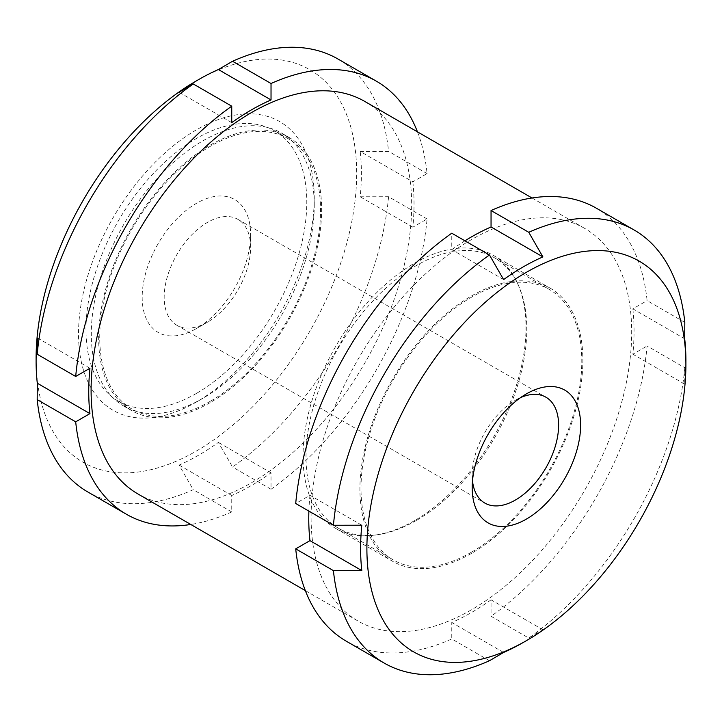 <?xml version="1.0" encoding="UTF-8"?>
<svg xmlns="http://www.w3.org/2000/svg" width="722" height="722" viewBox="0 0 722 722"><rect width="100%" height="100%" fill="white"/><g stroke="black" fill="none" stroke-linecap="round" stroke-linejoin="round"><path stroke-width="0.54" stroke-dasharray="3.61 2.71" d="M471.394 553.458A157.658 91.026 -60 0 1 392.56 561.265A157.658 91.026 -60 0 1 392.56 379.221A157.658 91.026 -60 0 1 550.218 288.204A157.658 91.026 -60 0 1 574.387 414.527A157.658 91.026 -60 0 1 471.394 553.458M471.394 609.819A226.681 130.872 -60 0 1 358.049 621.046A226.681 130.872 -60 0 1 358.049 359.294A226.681 130.872 -60 0 1 584.73 228.423A226.681 130.872 -60 0 1 619.476 410.069A226.681 130.872 -60 0 1 471.394 609.819M364.727 101.405A226.681 130.872 -60 0 1 399.474 283.051A226.681 130.872 -60 0 1 251.391 482.801A226.681 130.872 -60 0 1 138.046 494.028M417.46 131.846A250.02 144.346 -60 0 1 427.081 173.596L412.84 181.818L360.197 151.43L388.58 151.367A250.02 144.346 -60 0 0 337.896 58.969M412.84 181.818A230.011 132.803 120 0 1 412.84 227.186L427.081 218.965A250.02 144.346 -60 0 1 271.03 489.245L271.03 472.811A230.011 132.803 120 0 1 231.744 495.491L231.744 511.934A250.02 144.346 -60 0 1 190.779 524.47M231.744 511.934L193.243 489.706A250.02 144.346 -60 0 1 87.876 492.007M196.384 80.882A226.681 130.872 -60 0 1 356.677 173.415A226.681 130.872 -60 0 1 196.384 451.042A226.681 130.872 -60 0 1 36.1 358.5M427.081 218.965L388.58 196.736L360.197 196.79A230.011 132.803 120 0 0 360.197 151.43M388.58 196.736A250.02 144.346 -60 0 1 232.529 467.017L218.387 442.415A230.011 132.803 120 0 1 179.101 465.094L193.243 489.706M427.081 173.596L388.58 151.367M684.808 322.391L647.102 300.623A250.02 144.346 -60 0 0 596.408 208.225M685.9 360.774A230.011 132.803 -60 0 1 684.709 384.149L684.808 367.76L647.102 345.991A250.02 144.346 -60 0 1 491.05 616.272L528.757 638.04L542.899 629.764A230.011 132.803 -60 0 1 523.26 642.481M684.808 367.76A250.02 144.346 -60 0 1 528.757 638.04M489.471 660.729L451.764 638.961A250.02 144.346 -60 0 1 346.398 641.262M308.89 511.104A230.011 132.803 -60 0 1 309.955 495.274L295.713 503.496M503.613 279.585L451.764 249.65L451.764 233.206M451.764 249.65A230.011 132.803 -60 0 1 464.941 240.814M684.709 338.78L632.86 308.845L647.102 300.623M632.86 308.845A230.011 132.803 -60 0 1 632.86 354.213L647.102 345.991M542.899 629.764L491.05 599.838L491.05 616.272M491.05 599.838A230.011 132.803 -60 0 1 451.764 622.517L451.764 638.961M471.403 552.213A156.123 90.133 -60 0 1 393.346 559.947A156.123 90.133 -60 0 1 393.346 379.673A156.123 90.133 -60 0 1 549.469 289.54A156.123 90.133 -60 0 1 573.394 414.636A156.123 90.133 -60 0 1 471.403 552.213M202.765 398.373A157.658 91.026 -60 0 1 123.94 406.179A157.658 91.026 -60 0 1 123.94 224.136A157.658 91.026 -60 0 1 281.598 133.11A157.658 91.026 -60 0 1 314.241 205.283A157.658 91.026 -60 0 1 202.765 398.373L196.384 402.055A166.674 96.234 -60 0 1 78.527 334.006A166.674 96.234 -60 0 1 196.384 129.87A166.674 96.234 -60 0 1 314.241 197.918A166.674 96.234 -60 0 1 196.393 402.055A166.674 96.234 -60 0 1 196.384 402.055L202.765 398.373M210.147 402.632A157.658 91.026 -60 0 1 131.323 410.439A157.658 91.026 -60 0 1 131.314 228.396A157.658 91.026 -60 0 1 288.971 137.37A157.658 91.026 -60 0 1 313.14 263.701A157.658 91.026 -60 0 1 210.147 402.632M503.613 652.453L451.764 622.517M361.803 525.21L309.955 495.274M684.709 384.149L632.86 354.213M472.495 480.897A61.117 35.288 -60 0 1 472.188 475.094A61.117 35.288 -60 0 1 515.4 400.241A61.117 35.288 -60 0 1 520.589 397.605M207.394 322.22A61.117 35.288 -60 0 1 176.836 325.243A61.117 35.288 -60 0 1 176.836 254.676A61.117 35.288 -60 0 1 237.953 219.389A61.117 35.288 -60 0 1 250.606 247.366A61.117 35.288 -60 0 1 207.394 322.22L196.393 328.564A76.667 44.268 -60 0 1 142.18 297.265A76.667 44.268 -60 0 1 196.393 203.36A76.667 44.268 -60 0 1 250.606 234.668A76.667 44.268 -60 0 1 196.393 328.564L207.394 322.22M210.147 401.378A156.123 90.133 -60 0 1 132.09 409.112A156.123 90.133 -60 0 1 132.081 228.838A156.123 90.133 -60 0 1 288.204 138.696A156.123 90.133 -60 0 1 312.139 263.801A156.123 90.133 -60 0 1 210.147 401.378M196.393 393.436A156.123 90.133 -60 0 1 118.336 401.17A156.123 90.133 -60 0 1 118.336 220.896A156.123 90.133 -60 0 1 274.459 130.763A156.123 90.133 -60 0 1 298.385 255.868A156.123 90.133 -60 0 1 196.393 393.436M416.395 520.454A156.123 90.133 -60 0 1 377.01 534.803A156.123 90.133 -60 0 1 338.338 528.188A156.123 90.133 -60 0 1 338.338 347.914A156.123 90.133 -60 0 1 494.453 257.781A156.123 90.133 -60 0 1 519.524 287.961A156.123 90.133 -60 0 1 416.395 520.454M414.518 520.625A157.658 91.026 -60 0 1 374.745 535.119A157.658 91.026 -60 0 1 335.694 528.432A157.658 91.026 -60 0 1 335.694 346.389A157.658 91.026 -60 0 1 493.343 255.362A157.658 91.026 -60 0 1 518.658 285.84A157.658 91.026 -60 0 1 414.518 520.625M271.03 489.245L232.529 467.017M271.03 472.811L218.387 442.415M231.744 495.491L179.101 465.094M89.934 368.247L37.291 337.851M231.744 122.623L179.101 92.236M412.84 227.186L360.197 196.79M305.334 590.605L358.049 621.046M532.015 197.981L584.73 228.423M123.94 406.179L131.323 410.439M281.598 133.11L288.971 137.37M472.188 475.094L472.188 487.792M515.4 400.241L526.401 393.887M176.836 325.243L484.841 503.072M237.953 219.389L545.958 397.217M250.606 247.366L250.606 234.668M118.336 401.17L132.09 409.112M274.459 130.763L288.204 138.696M519.524 287.961L518.658 285.84M377.01 534.803L374.745 535.119M338.338 528.188L393.346 559.947M494.453 257.781L549.469 289.54M335.694 528.432L392.56 561.265M493.343 255.362L550.218 288.204M314.241 205.283L314.241 197.918"/><path stroke-width="1.08" d="M218.387 69.547L271.03 99.943L271.03 83.499L232.529 61.271L218.387 69.547A230.011 132.803 120 0 0 198.74 79.519A230.011 132.803 120 0 0 180.671 91.116A230.011 132.803 120 0 0 179.101 92.236L193.243 83.96A250.02 144.346 -60 0 0 37.192 354.24L37.291 337.851A230.011 132.803 120 0 0 36.1 361.226A230.011 132.803 120 0 0 37.291 383.22L37.192 399.609L75.693 421.838L89.934 413.616L37.291 383.22M305.334 590.605L138.046 494.028A226.681 130.872 -60 0 1 138.046 232.276A226.681 130.872 -60 0 1 364.727 101.405L532.015 197.981M271.03 83.499A250.02 144.346 -60 0 1 376.397 81.198A250.02 144.346 -60 0 1 417.46 131.846M271.03 99.943A230.011 132.803 120 0 0 231.744 122.623L231.744 106.179L193.243 83.96M89.934 413.616A230.011 132.803 120 0 1 89.934 368.247L75.693 376.469A250.02 144.346 -60 0 1 231.744 106.179M190.779 524.47A250.02 144.346 -60 0 1 126.377 514.235A250.02 144.346 -60 0 1 75.693 421.838M126.377 514.235L87.876 492.007A250.02 144.346 -60 0 1 37.192 399.609M36.1 361.226L36.1 358.5A226.681 130.872 -60 0 1 178.578 92.308A226.681 130.872 -60 0 1 196.384 80.882L198.74 79.519M232.529 61.271A250.02 144.346 -60 0 1 337.896 58.969L376.397 81.198M75.693 376.469L37.192 354.24M523.26 642.481A230.011 132.803 -60 0 1 523.251 642.481L526.401 640.667L523.251 642.481A230.011 132.803 -60 0 1 503.613 652.453L489.471 660.729A250.02 144.346 -60 0 1 384.104 663.031A250.02 144.346 -60 0 1 333.42 570.633L361.803 570.57A230.011 132.803 -60 0 1 361.803 525.21L333.42 525.264A250.02 144.346 -60 0 1 489.471 254.983L503.613 279.585A230.011 132.803 -60 0 1 542.899 256.906L528.757 232.294L491.05 210.526A250.02 144.346 -60 0 1 596.408 208.225L634.124 229.993A250.02 144.346 -60 0 1 684.808 322.391L684.709 338.78A230.011 132.803 -60 0 1 685.9 360.774L685.9 364.402A225.571 130.231 -60 0 1 526.401 640.667A225.571 130.231 -60 0 1 366.893 548.576A225.571 130.231 -60 0 1 526.401 272.311A225.571 130.231 -60 0 1 685.9 364.402M528.757 232.294A250.02 144.346 -60 0 1 634.124 229.993M333.42 570.633L295.713 548.855A250.02 144.346 -60 0 0 346.398 641.262L384.104 663.031M361.803 570.57L309.955 540.643L295.713 548.855M309.955 540.643A230.011 132.803 -60 0 1 308.89 511.104M333.42 525.264L295.713 503.496A250.02 144.346 -60 0 1 451.764 233.206L489.471 254.983M464.941 240.814A230.011 132.803 -60 0 1 491.05 226.97L491.05 210.526M542.899 256.906L491.05 226.97M520.589 397.605A61.117 35.288 -60 0 1 545.958 397.217A61.117 35.288 -60 0 1 555.326 446.187A61.117 35.288 -60 0 1 515.4 500.039A61.117 35.288 -60 0 1 484.841 503.072A61.117 35.288 -60 0 1 472.495 480.897M526.401 519.091A76.667 44.268 -60 0 1 472.188 487.792A76.667 44.268 -60 0 1 526.401 393.887A76.667 44.268 -60 0 1 580.614 425.195A76.667 44.268 -60 0 1 526.401 519.091"/></g></svg>
